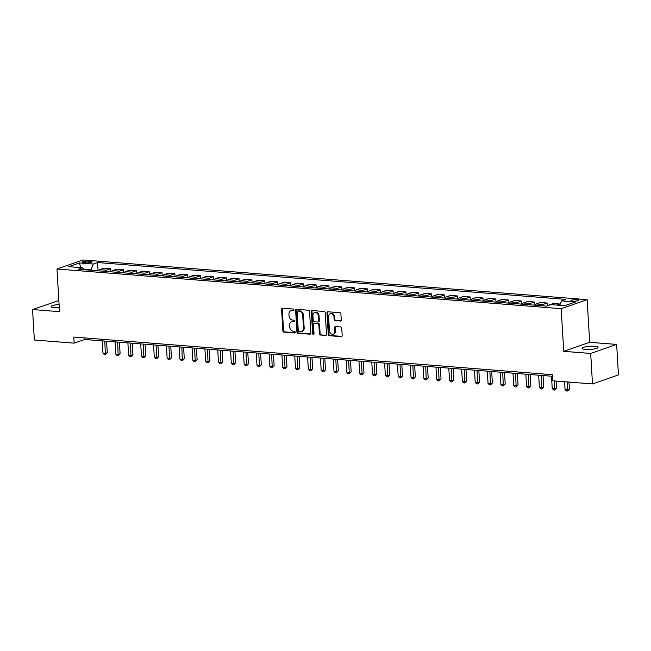 <?xml version="1.0" encoding="UTF-8"?>
<svg xmlns="http://www.w3.org/2000/svg" width="651" height="651" viewBox="0 0 651 651"><rect width="100%" height="100%" fill="white"/><g stroke="black" fill="none" stroke-linecap="round" stroke-linejoin="round"><path stroke-width="0.98" d="M293.983 309.941A0.854 0.684 -109.2 0 0 293.227 309.046L282.518 308.2A1.221 0.985 -109.2 0 0 281.582 309.323L282.86 330.854A1.221 0.985 -109.2 0 0 283.942 332.132L294.651 332.97A0.854 0.684 -109.2 0 0 294.553 331.302L293.162 331.188A3.914 3.141 -109.2 0 1 289.711 327.103L289.605 325.313A3.914 3.141 -109.2 0 1 291.542 321.871A3.914 3.141 -109.2 0 1 292.6 321.74L293.992 321.846A0.854 0.684 -109.2 0 0 293.886 320.17L292.502 320.064A3.914 3.141 -109.2 0 1 289.052 315.979L288.946 314.189A3.914 3.141 -109.2 0 1 290.883 310.747A3.914 3.141 -109.2 0 1 291.941 310.608L293.324 310.722A0.854 0.684 -109.2 0 0 293.983 309.941M594.542 346.308A7.975 1.579 -3.4 0 0 586.299 346.69A7.975 1.579 -3.4 0 0 582.1 348.342A7.975 1.579 -3.4 0 0 585.566 349.432A7.975 1.579 -3.4 0 0 593.81 349.05A7.975 1.579 -3.4 0 0 598.017 347.39A7.975 1.579 -3.4 0 0 594.542 346.308M59.086 304.522A7.975 1.579 -3.4 0 0 51.177 306.572A7.975 1.579 -3.4 0 0 54.643 307.663A7.975 1.579 -3.4 0 0 59.274 307.671M577.177 299.598A3.987 0.789 -3.4 0 0 573.059 299.794A3.987 0.789 -3.4 0 0 570.951 300.616A3.987 0.789 -3.4 0 0 572.693 301.161A3.987 0.789 -3.4 0 0 576.81 300.974A3.987 0.789 -3.4 0 0 578.91 300.144A3.987 0.789 -3.4 0 0 577.177 299.598M340.327 321.146A1.221 0.985 -109.2 0 0 341.262 320.032L340.904 313.985A1.221 0.985 -109.2 0 0 339.822 312.708L327.925 311.772A1.221 0.985 -109.2 0 0 326.989 312.895L328.267 334.427A1.221 0.985 -109.2 0 0 329.349 335.704L341.246 336.64A1.221 0.985 -109.2 0 0 342.182 335.525L341.751 328.226A1.221 0.985 -109.2 0 0 340.668 326.948L335.574 326.55A1.221 0.985 -109.2 0 0 334.638 327.665L334.858 331.286A3.271 2.628 -109.2 0 1 333.231 334.158A3.271 2.628 -109.2 0 1 329.463 330.863L328.617 316.679A3.271 2.628 -109.2 0 1 330.244 313.806A3.271 2.628 -109.2 0 1 334.012 317.102L334.15 319.47A1.221 0.985 -109.2 0 0 335.232 320.748L340.937 320.927M563.725 351.328L590.685 353.452L592.491 383.927L618.45 374.895L616.643 344.42L589.684 342.304L587.145 299.639L561.195 308.672L563.725 351.328L589.684 342.304M58.842 300.542L32.55 309.542L59.51 311.666L56.971 269.001L561.195 308.672M32.55 309.542L34.357 340.017L74.157 343.15L84.679 339.488L552.43 376.286M592.491 383.927L552.699 380.794L552.341 374.699L73.791 337.055L74.157 343.15M309.55 311.52A1.221 0.985 -109.2 0 0 308.476 310.242L296.579 309.306A1.221 0.985 -109.2 0 0 295.644 310.421L296.921 331.961A1.221 0.985 -109.2 0 0 298.003 333.239L309.892 334.175A1.221 0.985 -109.2 0 0 310.828 333.06L309.55 311.52M312.252 310.543L324.149 311.479A1.221 0.985 -109.2 0 1 325.223 312.749L326.509 334.288A1.221 0.985 -109.2 0 1 325.565 335.403L320.479 335.005A1.221 0.985 -109.2 0 1 319.397 333.727L318.884 324.995A1.221 0.985 -109.2 0 0 317.802 323.718L314.425 323.457A1.221 0.985 -109.2 0 0 313.489 324.572L314.026 333.662A0.854 0.684 -109.2 0 1 312.618 333.556L311.316 311.658A1.221 0.985 -109.2 0 1 312.252 310.543M83.841 262.678L86.103 262.858A3.865 0.765 -3.4 0 0 90.09 262.67A3.865 0.765 -3.4 0 0 92.133 261.865A3.865 0.765 -3.4 0 0 90.448 261.344L88.186 261.165A3.865 0.765 -3.4 0 0 84.199 261.352A3.865 0.765 -3.4 0 0 82.156 262.15A3.865 0.765 -3.4 0 0 83.841 262.678M587.145 299.639L82.929 259.969L56.971 269.001M84.052 269.709L82.522 267.781L78.275 269.254L546.555 306.1L550.795 304.619L564.661 305.71L575.468 301.95L561.601 300.86L565.841 299.387L97.569 262.548L93.321 264.021L90.831 270.246M82.522 267.781L68.656 266.69L79.463 262.931L93.321 264.021M590.685 353.452L616.643 344.42M90.806 269.872L83.743 269.319M84.581 337.902L84.679 339.488M98.057 270.816L97.569 262.548M110.898 271.825L110.711 268.676L104.03 268.147L99.79 269.628A4.98 2.799 94.5 0 0 98.374 270.84M123.731 272.834L123.544 269.685L116.871 269.156L112.623 270.637A4.98 2.799 94.5 0 0 111.215 271.849M136.572 273.843L136.385 270.694L129.704 270.165L125.464 271.646A4.98 2.799 94.5 0 0 124.048 272.859M149.404 274.852L149.217 271.703L142.545 271.182L138.297 272.655A4.98 2.799 94.5 0 0 136.889 273.868M162.237 275.861L162.05 272.712L155.377 272.191L151.138 273.664A4.98 2.799 94.5 0 0 149.722 274.877M175.078 276.87L174.891 273.721L168.218 273.2L163.971 274.673A4.98 2.799 94.5 0 0 162.555 275.886M187.911 277.879L187.724 274.73L181.051 274.209L176.812 275.682A4.98 2.799 94.5 0 0 175.396 276.895M200.752 278.888L200.565 275.739L193.892 275.218L189.644 276.691A4.98 2.799 94.5 0 0 188.229 277.904M213.585 279.906L213.398 276.756L206.725 276.227L202.477 277.7A4.98 2.799 94.5 0 0 201.069 278.921M226.426 280.915L226.239 277.765L219.558 277.236L215.318 278.718A4.98 2.799 94.5 0 0 213.902 279.93M239.259 281.924L239.072 278.774L232.399 278.246L228.151 279.727A4.98 2.799 94.5 0 0 226.743 280.939M252.1 282.933L251.913 279.784L245.232 279.255L240.992 280.736A4.98 2.799 94.5 0 0 239.576 281.948M264.933 283.942L264.745 280.793L258.073 280.264L253.825 281.745A4.98 2.799 94.5 0 0 252.417 282.957M277.774 284.951L277.586 281.802L270.906 281.273L266.666 282.754A4.98 2.799 94.5 0 0 265.25 283.966M290.606 285.96L290.419 282.811L283.746 282.29L279.499 283.763A4.98 2.799 94.5 0 0 278.091 284.975M303.439 286.969L303.252 283.82L296.579 283.299L292.34 284.772A4.98 2.799 94.5 0 0 290.924 285.984M316.28 287.978L316.093 284.829L309.42 284.308L305.173 285.781A4.98 2.799 94.5 0 0 303.757 286.993M329.113 288.987L328.926 285.838L322.253 285.317L318.014 286.79A4.98 2.799 94.5 0 0 316.598 288.002M341.954 290.004L341.767 286.847L335.094 286.326L330.846 287.799A4.98 2.799 94.5 0 0 329.43 289.02M354.787 291.013L354.6 287.864L347.927 287.335L343.679 288.816A4.98 2.799 94.5 0 0 342.271 290.029M367.628 292.022L367.441 288.873L360.76 288.344L356.52 289.825A4.98 2.799 94.5 0 0 355.104 291.038M380.461 293.031L380.274 289.882L373.601 289.353L369.353 290.834A4.98 2.799 94.5 0 0 367.945 292.047M393.302 294.04L393.114 290.891L386.434 290.362L382.194 291.843A4.98 2.799 94.5 0 0 380.778 293.056M406.134 295.049L405.947 291.9L399.275 291.371L395.027 292.852A4.98 2.799 94.5 0 0 393.619 294.065M418.975 296.059L418.788 292.909L412.107 292.389L407.868 293.861A4.98 2.799 94.5 0 0 406.452 295.074M431.808 297.068L431.621 293.918L424.948 293.398L420.701 294.87A4.98 2.799 94.5 0 0 419.293 296.083M444.649 298.077L444.462 294.927L437.781 294.407L433.542 295.88A4.98 2.799 94.5 0 0 432.126 297.092M457.482 299.086L457.295 295.936L450.622 295.416L446.374 296.889A4.98 2.799 94.5 0 0 444.967 298.101M470.315 300.103L470.128 296.946L463.455 296.425L459.215 297.898A4.98 2.799 94.5 0 0 457.799 299.11M483.156 301.112L482.969 297.963L476.296 297.434L472.048 298.915A4.98 2.799 94.5 0 0 470.632 300.127M495.989 302.121L495.802 298.972L489.129 298.443L484.889 299.924A4.98 2.799 94.5 0 0 483.473 301.136M508.83 303.13L508.643 299.981L501.97 299.452L497.722 300.933A4.98 2.799 94.5 0 0 496.306 302.145M521.663 304.139L521.475 300.99L514.803 300.461L510.555 301.942A4.98 2.799 94.5 0 0 509.147 303.154M534.504 305.148L534.316 301.999L527.635 301.47L523.396 302.951A4.98 2.799 94.5 0 0 521.98 304.163M547.32 305.832L547.149 303.008L540.476 302.487L536.229 303.96A4.98 2.799 94.5 0 0 534.821 305.173M560.015 304.538L559.99 304.017L553.309 303.496L549.07 304.969A4.98 2.799 94.5 0 0 548.199 305.522M110.711 268.676L106.463 270.149A4.98 2.799 94.5 0 0 105.047 271.361M123.544 269.685L119.304 271.158A4.98 2.799 94.5 0 0 117.888 272.37M136.385 270.694L132.137 272.167A4.98 2.799 94.5 0 0 130.721 273.379M149.217 271.703L144.97 273.184A4.98 2.799 94.5 0 0 143.562 274.397M162.05 272.712L157.811 274.193A4.98 2.799 94.5 0 0 156.395 275.406M174.891 273.721L170.643 275.202A4.98 2.799 94.5 0 0 169.236 276.415M187.724 274.73L183.484 276.211A4.98 2.799 94.5 0 0 182.068 277.424M200.565 275.739L196.317 277.22A4.98 2.799 94.5 0 0 194.909 278.433M213.398 276.756L209.158 278.229A4.98 2.799 94.5 0 0 207.742 279.442M226.239 277.765L221.991 279.238A4.98 2.799 94.5 0 0 220.583 280.451M239.072 278.774L234.832 280.247A4.98 2.799 94.5 0 0 233.416 281.46M251.913 279.784L247.665 281.256A4.98 2.799 94.5 0 0 246.249 282.469M264.745 280.793L260.506 282.265A4.98 2.799 94.5 0 0 259.09 283.478M277.586 281.802L273.339 283.275A4.98 2.799 94.5 0 0 271.923 284.495M290.419 282.811L286.171 284.292A4.98 2.799 94.5 0 0 284.764 285.504M303.252 283.82L299.012 285.301A4.98 2.799 94.5 0 0 297.597 286.513M316.093 284.829L311.845 286.31A4.98 2.799 94.5 0 0 310.437 287.522M328.926 285.838L324.686 287.319A4.98 2.799 94.5 0 0 323.27 288.531M341.767 286.847L337.519 288.328A4.98 2.799 94.5 0 0 336.111 289.54M354.6 287.864L350.36 289.337A4.98 2.799 94.5 0 0 348.944 290.549M367.441 288.873L363.193 290.346A4.98 2.799 94.5 0 0 361.785 291.558M380.274 289.882L376.034 291.355A4.98 2.799 94.5 0 0 374.618 292.568M393.114 290.891L388.867 292.364A4.98 2.799 94.5 0 0 387.459 293.577M405.947 291.9L401.708 293.373A4.98 2.799 94.5 0 0 400.292 294.594M418.788 292.909L414.541 294.39A4.98 2.799 94.5 0 0 413.125 295.603M431.621 293.918L427.382 295.399A4.98 2.799 94.5 0 0 425.966 296.612M444.462 294.927L440.214 296.408A4.98 2.799 94.5 0 0 438.798 297.621M457.295 295.936L453.047 297.417A4.98 2.799 94.5 0 0 451.639 298.63M470.128 296.946L465.888 298.427A4.98 2.799 94.5 0 0 464.472 299.639M482.969 297.963L478.721 299.436A4.98 2.799 94.5 0 0 477.313 300.648M495.802 298.972L491.562 300.445A4.98 2.799 94.5 0 0 490.146 301.657M508.643 299.981L504.395 301.454A4.98 2.799 94.5 0 0 502.987 302.666M521.475 300.99L517.236 302.463A4.98 2.799 94.5 0 0 515.82 303.675M534.316 301.999L530.069 303.472A4.98 2.799 94.5 0 0 528.661 304.692M547.149 303.008L542.91 304.489A4.98 2.799 94.5 0 0 541.494 305.701M559.99 304.017L556.882 305.099M559.681 305.319L561.601 300.86M80.675 267.634L79.463 262.931M293.853 310.462L292.641 310.364A3.914 3.141 -109.2 0 0 291.583 310.503L290.883 310.747M291.542 321.871L292.242 321.627A3.914 3.141 -109.2 0 1 293.3 321.496L294.512 321.586M282.567 308.208A1.221 0.985 -109.2 0 0 282.282 309.079L283.559 330.61A1.221 0.985 -109.2 0 0 284.642 331.888L295.172 332.718M296.628 309.315A1.221 0.985 -109.2 0 0 296.343 310.177L297.621 331.717A1.221 0.985 -109.2 0 0 298.703 332.995L310.543 333.922M297.784 311.072A0.854 0.684 -109.2 0 0 297.133 311.853L298.256 330.757A0.854 0.684 -109.2 0 0 299.012 331.652L300.469 331.766A3.914 3.141 -109.2 0 0 301.527 331.628A3.914 3.141 -109.2 0 0 303.472 328.185L302.699 315.271A3.914 3.141 -109.2 0 0 299.248 311.186L297.784 311.072L298.492 310.828A0.854 0.684 -109.2 0 0 298.06 310.975M301.527 331.628L302.235 331.383A3.914 3.141 -109.2 0 0 304.172 327.941L303.472 328.185M298.492 310.828L299.948 310.942A3.914 3.141 -109.2 0 1 303.407 315.027L304.172 327.941M326.216 335.159L320.479 335.005M314.091 323.498L314.799 323.254A1.221 0.985 -109.2 0 1 315.125 323.213L318.502 323.474A1.221 0.985 -109.2 0 1 319.584 324.751L320.105 333.483A1.221 0.985 -109.2 0 0 321.179 334.76M312.301 310.543A1.221 0.985 -109.2 0 0 312.016 311.414L313.318 333.312A0.854 0.684 -109.2 0 0 313.912 334.166M318.339 315.93A3.271 2.628 -109.2 0 0 314.571 312.635A3.271 2.628 -109.2 0 0 312.952 315.507L313.245 320.504A1.221 0.985 -109.2 0 0 314.327 321.781L317.704 322.042A1.221 0.985 -109.2 0 0 318.64 320.927L318.339 315.93L319.047 315.686A3.271 2.628 -109.2 0 0 315.271 312.39L314.571 312.635M318.404 321.797A1.221 0.985 -109.2 0 0 319.34 320.683L318.64 320.927M319.047 315.686L319.34 320.683M330.244 313.806L330.944 313.562A3.271 2.628 -109.2 0 1 334.712 316.858L334.858 319.226A1.221 0.985 -109.2 0 0 335.932 320.504L340.969 320.894M333.231 334.158L333.939 333.914A3.271 2.628 -109.2 0 0 335.558 331.042L334.858 331.286M335.631 326.55A1.221 0.985 -109.2 0 0 335.338 327.42L335.558 331.042M327.982 311.78A1.221 0.985 -109.2 0 0 327.689 312.651L328.975 334.183A1.221 0.985 -109.2 0 0 330.049 335.46L341.897 336.388M102.215 340.864L102.948 353.135L105.511 353.33L107.269 352.72L106.585 341.214M107.269 352.72L105.364 354.673L104.787 341.067M105.364 354.673L104.339 354.592L102.948 353.135M115.056 341.881L115.78 354.144L118.352 354.347L120.101 353.737L119.418 342.223M120.101 353.737L118.197 355.682L117.619 342.076M118.197 355.682L117.172 355.601L115.78 354.144M127.889 342.89L128.621 355.153L131.185 355.356L132.942 354.746L132.259 343.232M132.942 354.746L131.038 356.691L130.46 343.085M131.038 356.691L130.013 356.61L128.621 355.153M140.73 343.899L141.454 356.162L144.026 356.366L145.775 355.755L145.092 344.241M145.775 355.755L143.871 357.7L143.293 344.102M143.871 357.7L142.846 357.627L141.454 356.162M153.563 344.908L154.295 357.171L156.858 357.375L158.616 356.764L157.933 345.25M158.616 356.764L156.712 358.717L156.134 345.111M156.712 358.717L155.687 358.636L154.295 357.171M166.404 345.917L167.128 358.18L169.699 358.384L171.449 357.773L170.765 346.259M171.449 357.773L169.545 359.726L168.967 346.12M169.545 359.726L168.519 359.645L167.128 358.18M179.237 346.926L179.969 359.189L182.532 359.393L184.29 358.782L183.606 347.268M184.29 358.782L182.386 360.735L181.808 347.129M182.386 360.735L181.36 360.654L179.969 359.189M192.078 347.935L192.802 360.198L195.373 360.402L197.123 359.791L196.439 348.277M197.123 359.791L195.219 361.744L194.641 348.139M195.219 361.744L194.193 361.663L192.802 360.198M204.91 348.944L205.643 361.207L208.206 361.411L209.964 360.8L209.28 349.286M209.964 360.8L208.06 362.753L207.482 349.148M208.06 362.753L207.034 362.672L205.643 361.207M217.751 349.953L218.476 362.216L221.047 362.42L222.797 361.81L222.113 350.303M222.797 361.81L220.892 363.763L220.315 350.157M220.892 363.763L219.867 363.681L218.476 362.216M230.584 350.962L231.317 363.234L233.88 363.429L235.638 362.819L234.954 351.312M235.638 362.819L233.733 364.772L233.156 351.166M233.733 364.772L232.7 364.69L231.317 363.234M243.417 351.979L244.149 364.243L246.721 364.438L248.47 363.828L247.787 352.321M248.47 363.828L246.566 365.781L245.988 352.175M246.566 365.781L245.541 365.699L244.149 364.243M256.258 352.988L256.982 365.252L259.554 365.455L261.303 364.845L260.62 353.33M261.303 364.845L259.407 366.79L258.821 353.184M259.407 366.79L258.374 366.708L256.982 365.252M269.091 353.998L269.823 366.261L272.387 366.464L274.144 365.854L273.461 354.339M274.144 365.854L272.24 367.799L271.662 354.201M272.24 367.799L271.215 367.725L269.823 366.261M281.932 355.007L282.656 367.27L285.228 367.473L286.977 366.863L286.294 355.348M286.977 366.863L285.073 368.816L284.495 355.21M285.073 368.816L284.048 368.735L282.656 367.27M294.765 356.016L295.497 368.279L298.06 368.482L299.818 367.872L299.135 356.357M299.818 367.872L297.914 369.825L297.336 356.219M297.914 369.825L296.889 369.744L295.497 368.279M307.606 357.025L308.33 369.288L310.901 369.491L312.651 368.881L311.967 357.366M312.651 368.881L310.747 370.834L310.169 357.228M310.747 370.834L309.721 370.753L308.33 369.288M320.438 358.034L321.171 370.297L323.734 370.5L325.492 369.89L324.808 358.375M325.492 369.89L323.588 371.843L323.01 358.237M323.588 371.843L322.562 371.762L321.171 370.297M333.279 359.043L334.004 371.306L336.575 371.509L338.325 370.899L337.641 359.385M338.325 370.899L336.421 372.852L335.843 359.246M336.421 372.852L335.395 372.771L334.004 371.306M346.112 360.052L346.845 372.315L349.408 372.518L351.166 371.908L350.482 360.402M351.166 371.908L349.261 373.861L348.684 360.255M349.261 373.861L348.236 373.78L346.845 372.315M358.953 361.061L359.678 373.332L362.249 373.528L363.999 372.917L363.315 361.411M363.999 372.917L362.094 374.87L361.517 361.264M362.094 374.87L361.069 374.789L359.678 373.332M371.786 362.078L372.518 374.341L375.082 374.537L376.839 373.926L376.156 362.42M376.839 373.926L374.935 375.879L374.358 362.273M374.935 375.879L373.902 375.798L372.518 374.341M384.627 363.087L385.351 375.35L387.923 375.554L389.672 374.943L388.989 363.429M389.672 374.943L387.768 376.888L387.19 363.282M387.768 376.888L386.743 376.807L385.351 375.35M397.46 364.096L398.192 376.359L400.756 376.563L402.513 375.952L401.822 364.438M402.513 375.952L400.609 377.897L400.023 364.3M400.609 377.897L399.576 377.824L398.192 376.359M410.293 365.105L411.025 377.368L413.588 377.572L415.346 376.962L414.663 365.447M415.346 376.962L413.442 378.915L412.864 365.309M413.442 378.915L412.417 378.833L411.025 377.368M423.134 366.114L423.858 378.377L426.429 378.581L428.179 377.971L427.495 366.456M428.179 377.971L426.283 379.924L425.697 366.318M426.283 379.924L425.249 379.842L423.858 378.377M435.967 367.123L436.699 379.387L439.262 379.59L441.02 378.98L440.336 367.465M441.02 378.98L439.116 380.933L438.538 367.327M439.116 380.933L438.09 380.851L436.699 379.387M448.808 368.132L449.532 380.396L452.103 380.599L453.853 379.989L453.169 368.474M453.853 379.989L451.949 381.942L451.371 368.336M451.949 381.942L450.923 381.86L449.532 380.396M461.64 369.141L462.373 381.405L464.936 381.608L466.694 380.998L466.01 369.483M466.694 380.998L464.79 382.951L464.212 369.345M464.79 382.951L463.764 382.869L462.373 381.405M474.481 370.15L475.206 382.414L477.777 382.617L479.527 382.007L478.843 370.5M479.527 382.007L477.622 383.96L477.045 370.354M477.622 383.96L476.597 383.878L475.206 382.414M487.314 371.16L488.047 383.431L490.61 383.626L492.368 383.016L491.684 371.509M492.368 383.016L490.463 384.969L489.886 371.363M490.463 384.969L489.438 384.887L488.047 383.431M500.155 372.169L500.879 384.44L503.451 384.635L505.2 384.025L504.517 372.518M505.2 384.025L503.296 385.978L502.718 372.372M503.296 385.978L502.271 385.897L500.879 384.44M512.988 373.186L513.72 385.449L516.284 385.652L518.041 385.042L517.358 373.528M518.041 385.042L516.137 386.987L515.559 373.381M516.137 386.987L515.112 386.906L513.72 385.449M525.829 374.195L526.553 386.458L529.125 386.661L530.874 386.051L530.191 374.537M530.874 386.051L528.97 387.996L528.392 374.398M528.97 387.996L527.945 387.915L526.553 386.458M538.662 375.204L539.394 387.467L541.957 387.67L543.715 387.06L543.032 375.546M543.715 387.06L541.811 389.013L541.233 375.407M541.811 389.013L540.778 388.932L539.394 387.467M551.495 376.213L552.227 388.476L554.798 388.68L556.548 388.069L556.133 381.063M556.548 388.069L554.644 390.022L554.335 380.925M554.644 390.022L553.619 389.941L552.227 388.476M564.604 381.73L565.06 389.485L567.631 389.689L569.381 389.078L568.966 382.072M569.381 389.078L567.485 391.031L567.167 381.934M567.485 391.031L566.451 390.95L565.06 389.485M106.463 270.149L99.79 269.628M119.304 271.158L112.623 270.637M132.137 272.167L125.464 271.646M144.97 273.184L138.297 272.655M157.811 274.193L151.138 273.664M170.643 275.202L163.971 274.673M183.484 276.211L176.812 275.682M196.317 277.22L189.644 276.691M209.158 278.229L202.477 277.7M221.991 279.238L215.318 278.718M234.832 280.247L228.151 279.727M247.665 281.256L240.992 280.736M260.506 282.265L253.825 281.745M273.339 283.275L266.666 282.754M286.171 284.292L279.499 283.763M299.012 285.301L292.34 284.772M311.845 286.31L305.173 285.781M324.686 287.319L318.014 286.79M337.519 288.328L330.846 287.799M350.36 289.337L343.679 288.816M363.193 290.346L356.52 289.825M376.034 291.355L369.353 290.834M388.867 292.364L382.194 291.843M401.708 293.373L395.027 292.852M414.541 294.39L407.868 293.861M427.382 295.399L420.701 294.87M440.214 296.408L433.542 295.88M453.047 297.417L446.374 296.889M465.888 298.427L459.215 297.898M478.721 299.436L472.048 298.915M491.562 300.445L484.889 299.924M504.395 301.454L497.722 300.933M517.236 302.463L510.555 301.942M530.069 303.472L523.396 302.951M542.91 304.489L536.229 303.96M549.656 305.018L549.07 304.969M88.292 262.866L88.186 261.165M90.522 262.589L90.448 261.344M292.641 310.364L291.941 310.608M294.423 321.7L293.992 321.846M293.3 321.496L292.6 321.74M295.082 332.824L294.651 332.97M284.642 331.888L283.942 332.132M283.559 330.61L282.86 330.854M282.282 309.079L281.582 309.323M293.756 310.568L293.324 310.722M310.511 333.955L309.892 334.175M298.703 332.995L298.003 333.239M297.621 331.717L296.921 331.961M296.343 310.177L295.644 310.421M303.407 315.027L302.699 315.271M299.948 310.942L299.248 311.186M326.184 335.192L325.565 335.403M320.105 333.483L319.397 333.727M319.584 324.751L318.884 324.995M318.502 323.474L317.802 323.718M315.125 323.213L314.425 323.457M313.318 333.312L312.618 333.556M312.016 311.414L311.316 311.658M335.932 320.504L335.232 320.748M334.858 319.226L334.15 319.47M334.712 316.858L334.012 317.102M335.338 327.42L334.638 327.665M341.856 336.429L341.246 336.64M330.049 335.46L329.349 335.704M328.975 334.183L328.267 334.427M327.689 312.651L326.989 312.895M298.256 310.852L297.556 311.097M318.738 321.757L318.03 322.001"/></g></svg>
